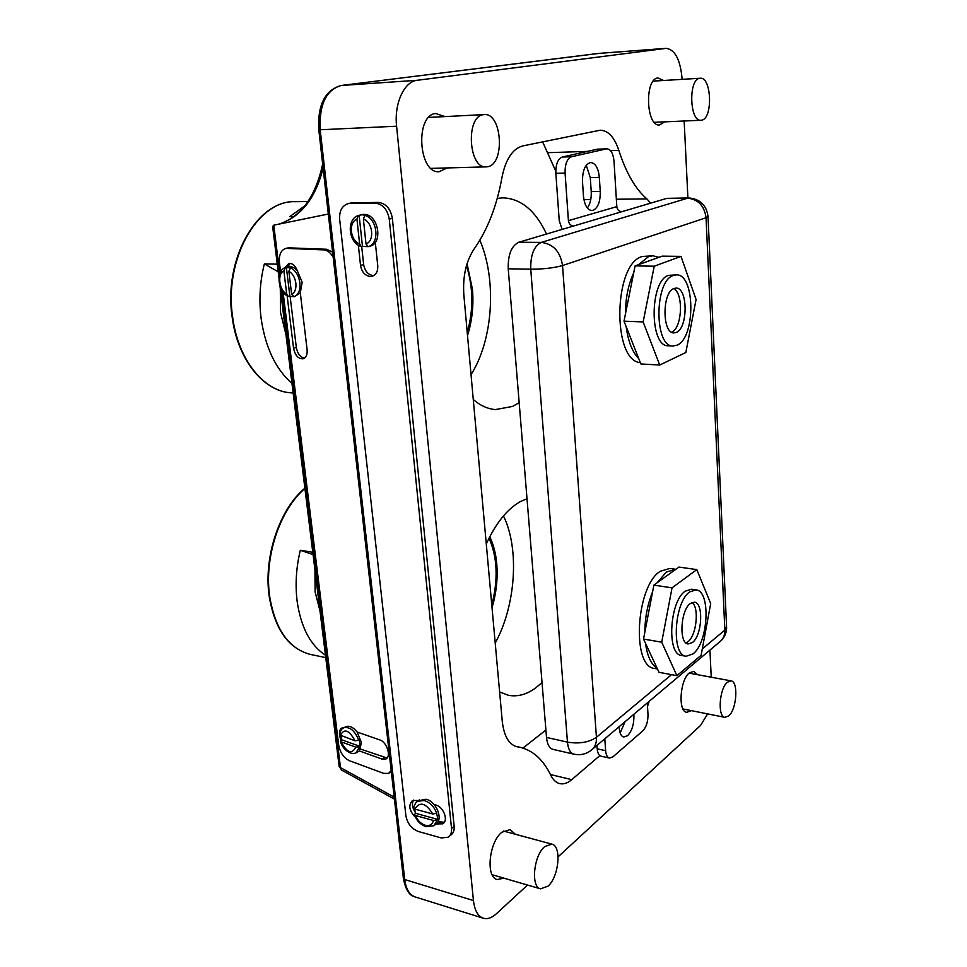 <?xml version="1.0" encoding="UTF-8"?>
<svg xmlns="http://www.w3.org/2000/svg" width="967" height="967" viewBox="0 0 967 967"><rect width="100%" height="100%" fill="white"/><g stroke="black" fill="none" stroke-linecap="round" stroke-linejoin="round"><path stroke-width="1.45" d="M489.012 538.196C497.437 557.246 498.368 579.523 491.792 605.016M373.721 275.595L373.359 275.595C368.101 274.821 364.861 271.135 363.64 264.559L361.706 246.609M375.293 242.294L377.759 265.732C378.024 271.364 376.103 274.882 371.993 276.296L370.276 276.477C365.006 275.704 361.755 272.017 360.534 265.417L358.346 245.219M351.118 202.973L378.085 202.405C385.833 203.288 390.583 208.606 392.36 218.361L454.152 826.314C454.478 830.363 453.354 833.288 450.779 835.077L449.268 836.298M451.529 828.429C451.855 832.49 450.731 835.415 448.156 837.204L441.278 837.942L418.506 831.523C411.616 828.852 407.421 823.63 405.91 815.846L339.659 219.304C339.212 210.758 342.149 205.5 348.446 203.566L374.954 203.106C382.702 204.001 387.477 209.343 389.254 219.122L451.529 828.429L454.152 826.314M362.383 214.541L363.652 214.408C378.46 213.477 383.754 244.083 369.285 246.392L368.56 246.585M434.11 804.544L435.513 804.919C443.527 806.635 448.821 820.536 442.717 823.824L435.827 823.908M415.472 817.296C409.162 810.769 408.171 805.197 412.474 800.567L418.771 800.446M415.061 811.954C412.172 807.409 411.676 803.456 413.562 800.072M444.312 822.24L438.063 821.696M433.482 820.475L437.362 819.847L433.917 825.721L426.121 826.7C420.645 824.839 416.741 820.886 414.432 814.818L415.532 815.544C417.599 820.536 420.838 823.775 425.25 825.274C429.614 826.217 432.358 824.621 433.482 820.475L415.532 815.544M418.36 800.761L426.048 799.238C436.673 801.486 443.72 820.04 435.609 824.38L435.029 824.827M416.572 802.127L417.744 801.232L424.332 800.543C430.122 802.477 434.231 806.744 436.685 813.344L437.894 819.424L415.423 813.283L414.432 814.818M415.423 813.283L414.638 809.028M414.819 809.089L432.793 813.972C425.746 802.828 419.751 801.196 414.819 809.089L413.671 808.098C414.674 804.145 416.04 801.861 417.744 801.232L419.46 799.927M436.685 813.344L432.793 813.972M368.234 246.645L362.468 246.428L359.12 215.29L362.262 214.734L364.91 215.399C377.565 218.687 380.128 243.515 368.234 246.645L366.022 243.998C374.858 240.843 372.924 222.277 363.362 219.025L366.022 243.998M361.247 214.734L363.652 214.408M362.468 246.428L361.102 246.537C348.434 242.91 346.138 219.158 358.286 215.508L356.932 219.05C348.18 222.386 350.199 240.638 359.615 243.938L356.932 219.05M359.12 215.29L358.286 215.508M363.362 219.025L364.91 215.399M359.615 243.938L361.102 246.537M492.034 607.687C496.361 593.001 497.932 578.351 496.736 563.737C495.805 553.402 493.472 544.409 489.749 536.745M314.94 569.914L315.097 591.852L320.017 611.096M312.764 552.254L300.302 550.271C296.156 567.653 295.104 584.684 297.147 601.341C300.967 627.414 310.395 645.364 325.456 655.215M300.302 550.271L313.054 554.575M690.39 603.444C680.526 609.972 678.689 643.514 688.141 643.974L692.42 642.547C702.199 635.5 703.831 602.659 694.391 602.163L690.39 603.444M686.002 642.934L687.924 641.774C696.53 635.585 699.467 607.578 692.046 602.465C699.467 607.578 696.53 635.585 687.924 641.774L686.002 642.934M693.013 653.91C708.497 642.511 710.999 590.68 696.01 589.882L689.785 591.852C674.084 601.97 671.074 655.541 686.099 656.267L693.013 653.91M696.01 589.882L691.502 589.217L685.252 591.163C669.502 601.256 666.505 654.719 681.578 655.457L686.099 656.267M548.035 886.147C558.999 876.694 561.791 845.835 551.819 844.118L544.711 846.596C533.663 855.517 530.569 887.09 540.553 888.854L548.035 886.147M727.317 682.267L731.028 680.865C738.546 681.397 736.794 709.137 728.84 715.822L724.936 717.357C717.405 716.837 719.303 688.577 727.317 682.267M487.719 166.687L486.22 166.868C468.524 168.923 465.453 116.318 483.355 114.686L484.274 114.59C502.091 112.607 505.306 164.16 487.719 166.687M699.77 78.291C688.238 79.149 689.58 121.987 700.99 120.259L701.679 120.174C713.054 118.736 711.664 76.647 700.205 78.242L699.77 78.291M696.796 569.599L678.943 567.073L653.873 585.12L643.526 639.054L658.998 672.319L676.9 675.667L701.111 655.3L710.709 603.529L696.796 569.599L672.041 587.851L653.873 585.12M672.041 587.851L661.718 642.209L643.526 639.054M661.718 642.209L676.9 675.667M675.86 569.297L666.36 572.053L657.101 582.787M675.74 569.273L669.841 568.439L660.413 571.207C635.875 585.809 631.246 667.242 654.707 668.463L657.439 668.971M652.568 591.877C647.539 604.375 644.953 617.816 644.832 632.225M645.509 643.321C647.298 656.158 651.166 664.45 657.089 668.209M619.146 726.701L619.243 728.236C619.702 733.349 621.189 736.274 623.715 737.023L627.535 735.718C631.898 731.1 634.014 724.476 633.917 715.834L633.82 714.323M620.149 732.998L625.105 721.672M593.013 210.395C597.993 207.941 600.398 201.632 600.241 191.442L599.347 177.408C598.368 168.161 595.503 163.193 590.752 162.516C585.168 163.979 582.424 170.373 582.497 181.687L583.452 195.95C584.443 205.016 587.247 209.887 591.852 210.564L593.013 210.395M587.332 208.002C590.233 204.001 591.526 198.525 591.224 191.587L590.293 177.602L586.244 165.26M702.296 648.93L724.851 630.097L706.043 217.756L562.54 265.538L596.434 737.289C588.843 742.438 579.185 744.046 567.46 742.124L530.75 269.213C530.448 254.986 533.953 246.053 541.278 242.403L688.456 197.945L666.795 198.368L518.832 242.246C511.422 245.86 507.893 254.708 508.231 268.79L546.512 737.422C547.225 744.312 549.413 748.301 553.076 749.389L573.902 754.163C570.3 753.088 568.149 749.074 567.46 742.124L546.512 737.422M647.298 702.949L647.999 714.408C648.071 721.563 646.343 727.051 642.789 730.859L612.848 756.895L609.428 758.068L601.015 756.158C598.863 755.517 597.594 753.063 597.195 748.821L596.953 745.412M604.81 738.788L605.644 750.706C606.031 754.973 607.288 757.427 609.428 758.068M606.974 148.809L597.304 149.196L606.974 148.809C610.878 149.365 613.223 153.523 614.021 161.296L616.813 206.636L568.415 220.657C568.947 223.873 570.615 225.637 573.407 225.952M616.813 206.636C617.297 209.706 618.892 211.386 621.6 211.664M562.117 229.409L559.24 220.681L555.844 173.298C555.674 164.354 557.826 158.926 562.286 157.029L571.509 156.751C567.061 158.661 564.921 164.1 565.079 173.081L568.415 220.657M597.304 149.196L562.286 157.029M606.333 148.894L571.509 156.751M658.89 257.343L653.027 255.784L648.615 256.545L638.607 264.632M653.027 255.784L642.354 256.473C613.429 263.495 611.954 360.764 640.359 362.661M633.711 272.815C628.272 284.552 625.504 298.332 625.407 314.154M626.169 326.665C628.151 341.508 632.358 352.181 638.788 358.672M674.011 288.48C662.02 292.058 662.032 333.712 673.951 332.902L676.296 332.43C688.141 328.212 687.984 287.392 676.042 288.106L674.011 288.48M676.96 345.195C695.684 338.208 695.382 273.794 676.404 274.882L673.334 275.45C654.224 280.817 654.163 347.322 673.08 346.005L676.96 345.195M676.404 274.882L668.56 275.353C649.377 280.708 649.365 347.08 668.342 345.775L673.08 346.005M671.606 332.201C682.146 328.429 683.826 293.219 673.648 288.649C683.826 293.219 682.146 328.429 671.606 332.201M680.998 256.376L662.214 256.146L635.101 265.889L624.005 321.165L640.867 363.955L659.712 365.043L685.845 352.508L696.083 299.492L680.998 256.376L654.236 266.203L635.101 265.889M654.236 266.203L643.164 321.926L624.005 321.165M643.164 321.926L659.712 365.043M467.508 335.525C472.138 320.887 473.794 305.487 472.464 289.338L467.061 263.713M280.309 288.819L280.539 312.534L285.942 334.509M277.275 264.16L264.354 263.918C259.918 281.663 258.83 299.782 261.102 318.288C265.333 347.383 275.631 369.092 291.974 383.428M304.907 205.79L289.737 216.632L294.004 216.608M294.125 296.7L291.647 294.319L288.843 271.219L290.632 267.811C295.588 270.385 298.682 275.377 299.879 282.799C300.435 290.148 298.513 294.79 294.125 296.7L288.033 296.18L286.691 293.944L283.875 270.929C277.021 273.48 279.125 290.475 286.691 293.944M287.139 295.721L293.545 348.18C295.08 355.36 298.247 358.902 303.034 358.805C306.116 357.717 307.47 354.671 307.107 349.679L300.302 292.88L302.151 282.255L297.28 270.651C294.548 267.593 291.72 266.312 288.782 266.783L288.42 266.856M290.632 267.811L285.398 267.605L283.875 270.929M341.025 735.827L341.786 739.84L360.171 746.427L359.422 740.106L355.034 740.807L339.586 734.884C340.275 730.786 341.75 728.381 343.998 727.68C350.102 726.664 355.034 730.919 358.793 740.456M356.738 752.495L359.349 750.912L361.477 742.632L357.101 732.007C353.269 727.257 349.57 725.455 346.005 726.616L345.292 726.991M343.237 727.619L342.656 728.502M344.119 727.619L342.125 727.897C340.033 728.949 339.163 731.257 339.502 734.823L341.109 741.846L355.783 747.128L359.543 746.766L356.001 752.906C349.631 755.626 341.822 747.769 340.408 741.326M519.17 402.683L512.486 406.454L495.406 409.573C487.67 408.932 480.297 405.584 473.274 399.528M542.028 682.545L535.827 687.803C526.64 694.548 517.466 697.038 508.316 695.273L499.613 691.901M486.292 543.974C495.878 523.087 507.24 508.968 520.379 501.595L527.015 498.706M447.129 167.932L439.187 171.715C418.578 174.024 414.758 115.291 435.633 113.502L444.965 116.584M664.643 121.866L659.518 124.961C646.113 126.919 644.312 78.895 657.874 77.952L663.64 80.479M691.345 710.636L686.739 712.328C677.843 711.664 679.934 679.898 689.35 672.911L693.702 671.388L697.449 674.664M503.94 878.169L497.219 879.535C485.507 877.395 489 842.039 501.885 832.236L510.153 829.589L515.278 834.231M278.967 277.855L272.646 226.532L273.782 225.178L328.309 214.033M333.204 257.295C330.581 252.689 327.414 250.211 323.703 249.885L285.942 248.374C281.022 249.933 278.847 254.647 279.427 262.516L280.587 271.981M283.041 291.998L338.68 745.11C340.13 752.701 343.696 757.886 349.377 760.691L383.669 773.37L388.529 773.407L391.2 770.626M359.349 750.912L382.038 759.107L385.676 759.119C391.587 757.028 387.018 742.015 379.838 739.948L357.101 732.007M297.28 270.651C295.237 265.55 292.433 263.121 288.879 263.399L284.745 267.871M332.612 252.109L326.556 249.256L288.456 247.83M281.76 290.052L340.481 767.617L394.198 797.122M389.302 772.959L391.333 771.811M495.213 643.055C515.882 605.463 519.654 548.567 503.444 515.931M545.908 730.025L522.954 748.071M542.62 141.847L555.771 171.147M497.243 198.416L502.913 197.848C520.983 198.561 535.525 210.625 546.536 234.026M707.626 713.888L700.519 725.492L558.092 856.847M527.511 885.047L496.373 913.767C491.792 917.913 487.441 919.412 483.319 918.239C477.891 916.281 474.604 910.394 473.443 900.555L396.591 126.218C394.028 103.493 404.194 81.373 417.321 80.273L666.178 48.35C675.099 49.643 680.405 59.845 682.11 78.956L682.134 79.354M684.165 120.996L687.9 197.945M709.923 650.114L711.241 677.214M599.842 755.602L571.751 779.656C567.605 783.173 563.592 784.491 559.7 783.608C556.037 782.678 553.039 779.849 550.707 775.111C543.309 759.869 533.228 750.634 520.451 747.394L516.741 746.693C508.751 744.348 503.928 735.875 502.26 721.285L463.858 295.02C462.613 276.586 466.021 261.271 474.084 249.087C487.598 229.747 496.905 205.814 501.994 177.263C505.693 159.204 512.607 148.749 522.724 145.92L600.217 130.207C608.207 130.485 614.408 137.193 618.82 150.356C626.169 173.033 635.524 189.206 646.875 198.876L650.646 203.155M649.183 701.353L647.515 706.418M471.026 374.652C493.061 340.106 497.074 280.273 479.85 240.227M360.655 749.111L387.102 758.019M290.233 263.35L287.634 267.037M290.1 296.253L296.325 347.419C297.51 353.632 300.241 357.198 304.508 358.128M360.171 746.427L359.543 746.766M341.786 739.84L341.158 740.178M294.597 296.603L300.302 292.88M286.365 267.363L289.87 296.156M264.354 263.918L278.218 271.787M466.469 265.683C473.347 287.477 473.612 309.766 467.242 332.551M360.534 265.417L363.64 264.559M389.254 219.122L392.36 218.361M374.954 203.106L378.085 202.405M350.114 203.396L353.269 202.695M437.555 824.38L440.19 822.288M304.919 488.504C279.995 509.391 263.979 557.161 269.648 596.264C275.196 629.42 288.795 648.809 310.419 654.417L325.746 657.62M632.382 715.52L633.917 715.834M591.224 191.587L600.241 191.442M597.195 748.821L605.644 750.706M688.456 197.945C699.854 198.839 706.369 204.956 708.013 216.306L706.043 217.756C704.387 205.741 698.138 199.202 687.283 198.126L666.795 198.368M508.231 268.79L530.75 269.213C543.418 269.177 554.006 267.956 562.54 265.538C560.316 251.589 553.233 243.877 541.278 242.403L518.832 242.246M573.902 754.163C580.067 755.445 585.688 754.26 590.789 750.61C594.85 747.721 596.736 743.285 596.434 737.289L671.485 674.652M565.079 173.081L555.844 173.298M708.025 216.656L726.568 626.386L724.851 630.097C724.972 635.404 723.123 639.429 719.315 642.185L592.783 748.929M590.293 177.602L599.347 177.408M290.837 392.82C263.326 391.236 237.435 359.301 232.14 316.862C223.365 259.349 257.089 200.06 295.128 201.692C257.669 199.939 223.824 259.277 232.636 316.983C237.942 359.519 263.773 391.309 290.837 392.82L293.146 393.001M291.647 294.319C294.923 292.554 296.337 288.831 295.866 283.174C294.971 277.469 292.626 273.492 288.843 271.219M343.225 728.091L346.005 726.616M341.109 741.846C347.068 752.785 351.964 754.538 355.783 747.128M273.782 225.178L279.777 273.854M599.637 53.33L341.23 85.483C326.084 89.895 319.074 104.678 320.21 129.844L404.726 879.535L473.443 900.555M403.348 878.169L404.726 879.535C405.995 889.108 409.44 894.898 415.085 896.917L483.319 918.239M417.321 80.273L341.121 85.495C324.924 90.221 317.478 105.004 318.796 129.832L396.591 126.218M598.658 53.415L665.828 48.386M323.111 168.04C315.472 198.767 300.471 217.539 278.133 224.356M547.999 152.677L587.525 151.384M610.503 150.634L618.82 150.356M583.911 199.625L590.777 199.54M616.354 199.238L646.875 198.876M550.416 774.531L571.751 779.656M515.846 746.451L517.659 746.862M279.959 285.966L339.163 766.456L341.677 770.131L339.127 766.166M394.427 799.153L341.786 770.191M666.178 48.35L598.791 53.39L340.94 85.519M323.703 249.885L326.556 249.256M287.356 248.277L290.197 247.661M382.038 759.107L384.528 757.693M293.545 348.18L296.325 347.419M355.034 740.807C348.978 729.819 344.083 728.078 340.336 735.585M348.446 203.566L351.613 202.865M442.717 823.824L443.563 823.147M360.413 214.928L361.803 214.601M304.883 488.19C279.644 508.944 263.471 556.75 269.152 595.986C274.676 629.179 288.432 648.652 310.419 654.417M503.493 831.04L551.819 844.118M492.13 874.724L540.553 888.854M689.108 673.129L731.028 680.865M682.992 708.968L724.936 717.357M430.992 168.379L486.22 166.868M428.744 117.418L484.274 114.59M654.284 122.313L700.99 120.259M653.233 81.119L700.205 78.242M721.309 640.48C724.839 636.854 726.616 632.491 726.616 627.378M295.128 201.692L308.014 201.523M287.223 267.134L288.782 266.783M514.952 746.125L520.451 747.394M322.664 164.015C315.423 197.377 300.556 217.49 278.049 224.368M415.085 896.917C409.452 895.829 405.56 889.664 403.384 878.423L318.796 129.832M285.942 248.374L288.782 247.757M285.398 267.605C275.535 270.422 277.807 292.046 288.033 296.192"/></g></svg>
